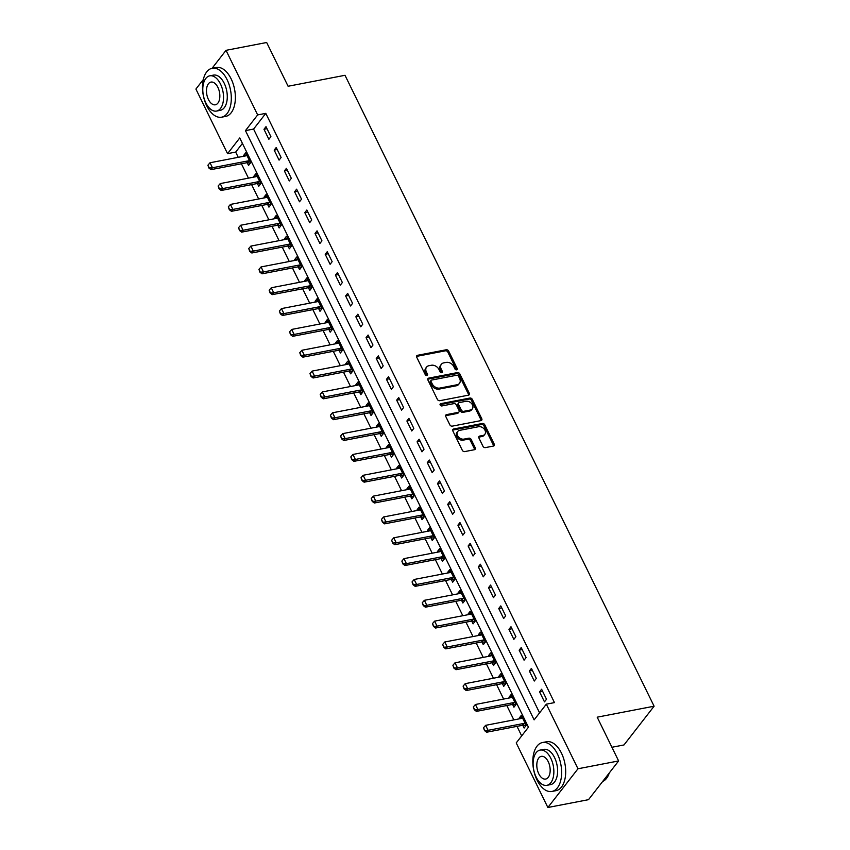 <?xml version="1.0" encoding="UTF-8"?>
<svg xmlns="http://www.w3.org/2000/svg" width="850" height="850" viewBox="0 0 850 850"><rect width="100%" height="100%" fill="white"/><g stroke="black" fill="none" stroke-linecap="round" stroke-linejoin="round"><path stroke-width="1.27" d="M456.609 369.835A1.371 1.02 37.9 0 0 457.172 368.475L448.651 351.092A1.955 1.456 37.9 0 0 446.261 349.764L417.531 355.3A1.955 1.456 37.9 0 0 416.734 357.244L425.255 374.627A1.371 1.02 37.9 0 0 427.486 374.202L426.381 371.949A6.258 4.675 37.9 0 1 426.551 367.126A6.258 4.675 37.9 0 1 428.921 365.723L431.322 365.266A6.258 4.675 37.9 0 1 438.993 369.516L440.098 371.769A1.371 1.02 37.9 0 0 442.329 371.333L441.224 369.091A6.258 4.675 37.9 0 1 441.394 364.257A6.258 4.675 37.9 0 1 443.764 362.865L446.165 362.408A6.258 4.675 37.9 0 1 453.836 366.658L454.931 368.911A1.371 1.02 37.9 0 0 456.609 369.835M456.471 369.856A1.371 1.02 37.9 0 0 456.354 369.527L447.844 352.144A1.955 1.456 37.9 0 0 445.442 350.816L416.712 356.352A1.955 1.456 37.9 0 0 416.543 356.394M426.785 375.572A1.371 1.02 37.9 0 0 426.668 375.243L425.574 372.991L426.381 371.949M441.628 372.714A1.371 1.02 37.9 0 0 441.511 372.385L440.417 370.132L441.224 369.091M482.97 446.282A1.955 1.456 37.9 0 0 485.371 447.61L493.425 446.059A1.955 1.456 37.9 0 0 494.222 444.114L484.766 424.809A1.955 1.456 37.9 0 0 482.364 423.47L453.634 429.006A1.955 1.456 37.9 0 0 452.848 430.95L462.304 450.266A1.955 1.456 37.9 0 0 464.706 451.594L474.438 449.714A1.955 1.456 37.9 0 0 475.235 447.769L471.187 439.503A1.955 1.456 37.9 0 0 468.786 438.175L463.962 439.11A5.238 3.91 37.9 0 1 458.331 436.772A5.238 3.91 37.9 0 1 457.683 431.524A5.238 3.91 37.9 0 1 459.669 430.355L478.582 426.711A5.238 3.91 37.9 0 1 484.203 429.048A5.238 3.91 37.9 0 1 484.861 434.297A5.238 3.91 37.9 0 1 482.864 435.466L479.719 436.071A1.955 1.456 37.9 0 0 478.922 438.016L482.97 446.282M212.064 68.287L226.015 50.331L266.666 42.5L288.097 86.254L345.004 75.289L654.096 706.212L597.189 717.177L618.619 760.941L577.979 768.772L547.867 807.5L516.226 742.911L528.434 727.207L239.753 137.955L227.556 153.659L195.904 89.059L203.32 79.539M226.015 50.331L257.656 114.92L245.459 130.624L534.129 719.876L546.327 704.172L577.979 768.772M546.327 704.172L554.466 702.61L265.795 113.358L257.656 114.92M468.499 395.165A1.955 1.456 37.9 0 0 469.296 393.221L459.839 373.915A1.955 1.456 37.9 0 0 457.438 372.587L428.708 378.123A1.955 1.456 37.9 0 0 427.922 380.067L437.378 399.373A1.955 1.456 37.9 0 0 439.769 400.701L468.499 395.165M472.303 399.362L481.759 418.668A1.955 1.456 37.9 0 1 480.962 420.612L452.232 426.147A1.955 1.456 37.9 0 1 449.841 424.819L445.793 416.553A1.955 1.456 37.9 0 1 446.59 414.609L458.235 412.367A1.955 1.456 37.9 0 0 459.032 410.422L456.344 404.94A1.955 1.456 37.9 0 0 453.942 403.612L441.819 405.949A1.371 1.02 37.9 0 1 440.693 403.665L469.901 398.034A1.955 1.456 37.9 0 1 472.303 399.362L471.484 400.403L480.941 419.719L481.759 418.668M265.795 113.358L253.587 129.062L539.58 712.852M263.978 129.285L268.876 139.283L270.906 136.669L266.007 126.661L263.978 129.285L267.006 128.701M274.178 150.121L279.076 160.119L281.116 157.505L276.218 147.507L274.178 150.121L277.206 149.536M284.389 170.956L289.287 180.954L291.327 178.341L286.418 168.343L284.389 170.956L287.417 170.372M294.599 191.792L299.498 201.79L301.527 199.176L296.629 189.178L294.599 191.792L297.627 191.208M304.799 212.627L309.708 222.626L311.737 220.012L306.839 210.014L304.799 212.627L307.838 212.043M315.01 233.463L319.908 243.461L321.948 240.847L317.05 230.849L315.01 233.463L318.038 232.879M325.221 254.299L330.119 264.297L332.148 261.683L327.25 251.685L325.221 254.299L328.249 253.714M335.431 275.134L340.329 285.143L342.359 282.519L337.461 272.521L335.431 275.134L338.459 274.55M345.631 295.97L350.529 305.979L352.569 303.354L347.671 293.356L345.631 295.97L348.659 295.386M355.842 316.806L360.74 326.814L362.78 324.19L357.871 314.192L355.842 316.806L358.87 316.221M366.053 337.641L370.951 347.65L372.98 345.026L368.082 335.027L366.053 337.641L369.081 337.057M376.252 358.477L381.161 368.486L383.191 365.861L378.293 355.863L376.252 358.477L379.291 357.903M386.463 379.323L391.361 389.321L393.401 386.707L388.503 376.699L386.463 379.323L389.491 378.739M396.674 400.159L401.572 410.157L403.601 407.543L398.703 397.534L396.674 400.159L399.702 399.574M406.884 420.994L411.783 430.993L413.812 428.379L408.914 418.37L406.884 420.994L409.913 420.41M417.084 441.83L421.983 451.828L424.022 449.214L419.124 439.206L417.084 441.83L420.112 441.246M427.295 462.666L432.193 472.664L434.233 470.05L429.324 460.041L427.295 462.666L430.323 462.081M437.506 483.501L442.404 493.499L444.433 490.886L439.535 480.888L437.506 483.501L440.534 482.917M447.706 504.337L452.614 514.335L454.644 511.721L449.746 501.723L447.706 504.337L450.744 503.752M457.916 525.173L462.814 535.171L464.854 532.557L459.956 522.559L457.916 525.173L460.944 524.588M468.127 546.008L473.025 556.006L475.054 553.393L470.156 543.394L468.127 546.008L471.155 545.424M478.337 566.844L483.236 576.842L485.265 574.228L480.367 564.23L478.337 566.844L481.366 566.259M488.538 587.679L493.436 597.678L495.476 595.064L490.578 585.066L488.538 587.679L491.566 587.095M498.748 608.515L503.646 618.524L505.686 615.899L500.777 605.901L498.748 608.515L501.776 607.931M508.959 629.351L513.857 639.359L515.886 636.735L510.988 626.737L508.959 629.351L511.987 628.766M519.159 650.186L524.067 660.195L526.097 657.571L521.199 647.572L519.159 650.186L522.197 649.602M529.369 671.022L534.267 681.031L536.308 678.406L531.409 668.408L529.369 671.022L532.398 670.438M539.58 691.868L544.478 701.866L546.508 699.253L541.609 689.244L539.58 691.868L542.608 691.284M242.431 143.406L235.684 152.086L238.244 157.314M241.411 163.774L248.444 178.149M251.611 184.609L258.655 198.985M261.821 205.456L268.866 219.821M272.032 226.291L279.066 240.656M282.243 247.127L289.276 261.492M292.442 267.962L299.487 282.328M302.653 288.798L309.697 303.163M312.864 309.634L319.897 324.009M323.064 330.469L330.108 344.845M333.274 351.305L340.319 365.681M343.485 372.141L350.519 386.516M353.696 392.976L360.729 407.352M363.896 413.812L370.94 428.188M374.106 434.647L381.151 449.023M384.317 455.483L391.351 469.859M394.517 476.319L401.561 490.694M404.728 497.154L411.772 511.53M414.938 518.001L421.983 532.366M425.149 538.836L432.183 553.201M435.349 559.672L442.393 574.037M445.559 580.508L452.604 594.872M455.77 601.343L462.804 615.708M465.97 622.179L473.014 636.544M476.181 643.014L483.225 657.39M486.391 663.85L493.436 678.226M496.602 684.686L503.636 699.061M506.802 705.521L513.846 719.897M517.013 726.357L521.677 735.888M247.191 162.722L248.529 165.452L250.559 162.839L245.661 152.83L243.631 155.454L244.003 156.209M257.401 183.558L258.74 186.288L260.769 183.674L255.871 173.676L253.842 176.29L254.203 177.044M267.601 204.393L268.94 207.124L270.98 204.51L266.082 194.512L264.042 197.126L264.414 197.88M277.812 225.229L279.151 227.959L281.191 225.346L276.282 215.347L274.252 217.961L274.624 218.716M288.022 246.064L289.361 248.795L291.391 246.181L286.493 236.183L284.463 238.797L284.824 239.551M298.223 266.9L299.572 269.631L301.601 267.017L296.703 257.019L294.663 259.632L295.035 260.387M308.433 287.736L309.772 290.466L311.812 287.853L306.914 277.854L304.874 280.468L305.246 281.223M318.644 308.571L319.983 311.312L322.012 308.688L317.114 298.69L315.084 301.304L315.456 302.058M328.854 329.407L330.193 332.148L332.223 329.524L327.324 319.526L325.295 322.139L325.656 322.894M339.054 350.243L340.393 352.984L342.433 350.359L337.535 340.361L335.495 342.975L335.867 343.729M349.265 371.078L350.604 373.819L352.644 371.195L347.735 361.197L345.706 363.811L346.078 364.565M359.476 391.914L360.814 394.655L362.844 392.041L357.946 382.033L355.916 384.657L356.277 385.401M369.676 412.749L371.025 415.491L373.054 412.877L368.156 402.868L366.116 405.493L366.488 406.236M379.886 433.585L381.225 436.326L383.265 433.712L378.367 423.704L376.327 426.328L376.699 427.072M390.097 454.421L391.436 457.162L393.465 454.548L388.567 444.539L386.538 447.164L386.909 447.908M400.308 475.267L401.646 477.998L403.676 475.384L398.777 465.375L396.748 467.999L397.109 468.754M410.507 496.103L411.846 498.833L413.886 496.219L408.988 486.221L406.948 488.835L407.32 489.589M420.718 516.938L422.057 519.669L424.097 517.055L419.188 507.057L417.159 509.671L417.531 510.425M430.929 537.774L432.267 540.504L434.297 537.891L429.399 527.892L427.369 530.506L427.731 531.261M441.129 558.609L442.478 561.34L444.507 558.726L439.609 548.728L437.569 551.342L437.941 552.096M451.339 579.445L452.678 582.176L454.718 579.562L449.82 569.564L447.78 572.178L448.152 572.932M461.55 600.281L462.889 603.011L464.918 600.398L460.02 590.399L457.991 593.013L458.362 593.768M471.761 621.116L473.099 623.857L475.129 621.233L470.231 611.235L468.201 613.849L468.562 614.603M481.961 641.952L483.299 644.693L485.339 642.069L480.441 632.071L478.401 634.684L478.773 635.439M492.171 662.787L493.51 665.529L495.55 662.904L490.641 652.906L488.612 655.52L488.984 656.274M502.382 683.623L503.721 686.364L505.75 683.74L500.852 673.742L498.822 676.356L499.184 677.11M512.582 704.459L513.931 707.2L515.961 704.576L511.062 694.577L509.022 697.191L509.394 697.946M522.793 725.294L524.131 728.036L526.171 725.422L521.273 715.413L519.233 718.037L519.605 718.781M611.926 747.267L623.985 744.951L654.096 706.212M618.619 760.941L588.508 799.669L547.867 807.5M235.684 152.086L227.556 153.659M253.587 129.062L245.459 130.624M243.631 155.454L246.659 154.87M253.842 176.29L256.87 175.706M264.042 197.126L267.07 196.541M274.252 217.961L277.281 217.377M284.463 238.797L287.491 238.212M294.663 259.632L297.702 259.048M304.874 280.468L307.902 279.884M315.084 301.304L318.112 300.719M325.295 322.139L328.323 321.555M335.495 342.975L338.523 342.391M345.706 363.811L348.734 363.226M355.916 384.657L358.944 384.072M366.116 405.493L369.155 404.908M376.327 426.328L379.355 425.744M386.538 447.164L389.566 446.579M396.748 467.999L399.776 467.415M406.948 488.835L409.987 488.251M417.159 509.671L420.187 509.086M427.369 530.506L430.397 529.922M437.569 551.342L440.608 550.758M447.78 572.178L450.808 571.593M457.991 593.013L461.019 592.429M468.201 613.849L471.229 613.264M478.401 634.684L481.44 634.1M488.612 655.52L491.64 654.936M498.822 676.356L501.851 675.771M509.022 697.191L512.061 696.617M519.233 718.037L522.261 717.453M441.394 364.257L440.576 365.309A6.258 4.675 37.9 0 0 440.417 370.132M426.551 367.126L425.733 368.167A6.258 4.675 37.9 0 0 425.574 372.991M468.669 395.123A1.955 1.456 37.9 0 0 468.478 394.272L459.021 374.967A1.955 1.456 37.9 0 0 456.62 373.639L427.901 379.174A1.955 1.456 37.9 0 0 427.731 379.217M458.479 376.146A1.371 1.02 37.9 0 0 456.801 375.222L431.587 380.078A1.371 1.02 37.9 0 0 431.035 381.438L432.193 383.807A6.258 4.675 37.9 0 0 439.864 388.067L457.098 384.742A6.258 4.675 37.9 0 0 459.478 383.35A6.258 4.675 37.9 0 0 459.648 378.526L458.479 376.146M431.067 380.386L430.259 381.427A1.371 1.02 37.9 0 0 430.217 382.489L431.035 381.438M459.478 383.35L458.671 384.391A6.258 4.675 37.9 0 1 456.291 385.783L439.057 389.109A6.258 4.675 37.9 0 1 431.386 384.859L430.217 382.489M481.132 420.569A1.955 1.456 37.9 0 0 480.941 419.719M458.979 411.931L458.161 412.983A1.955 1.456 37.9 0 1 457.417 413.419L445.772 415.661A1.955 1.456 37.9 0 0 445.602 415.703M440.024 404.674L469.083 399.075L469.901 398.034M470.326 410.04A5.238 3.91 37.9 0 0 472.313 408.871A5.238 3.91 37.9 0 0 471.654 403.623A5.238 3.91 37.9 0 0 466.034 401.285L459.372 402.571A1.955 1.456 37.9 0 0 458.575 404.515L461.263 409.998A1.955 1.456 37.9 0 0 463.664 411.326L470.326 410.04L469.508 411.081A5.238 3.91 37.9 0 0 471.495 409.923L472.313 408.871M458.628 403.006L457.821 404.047A1.955 1.456 37.9 0 0 457.767 405.556L458.575 404.515M469.508 411.081L462.846 412.367A1.955 1.456 37.9 0 1 460.456 411.039L457.767 405.556M471.484 400.403A1.955 1.456 37.9 0 0 469.083 399.075M484.861 434.297L484.043 435.349A5.238 3.91 37.9 0 1 482.056 436.507L478.901 437.123A1.955 1.456 37.9 0 0 478.731 437.166M457.683 431.524L456.864 432.565A5.238 3.91 37.9 0 0 457.523 437.814A5.238 3.91 37.9 0 0 463.144 440.151L463.962 439.11M474.608 449.671A1.955 1.456 37.9 0 0 474.417 448.821L470.369 440.555A1.955 1.456 37.9 0 0 467.967 439.227L463.144 440.151M493.595 446.016A1.955 1.456 37.9 0 0 493.404 445.156L483.947 425.85A1.955 1.456 37.9 0 0 481.557 424.522L452.827 430.058A1.955 1.456 37.9 0 0 452.657 430.1M246.872 155.295L246.245 155.688A1.997 1.487 -142.1 0 1 245.788 155.858L210.024 162.754L212.468 167.748L248.242 160.863A1.997 1.487 -142.1 0 1 248.774 160.841L249.634 160.937M209.132 167.694L207.91 165.197L208.887 168.013L212.468 167.748L211.002 169.639L246.776 162.743A1.997 1.487 -142.1 0 1 247.308 162.722L250.378 163.083M210.024 162.754L207.91 165.197M208.887 168.013L211.002 169.639M257.082 176.131L256.456 176.524A1.997 1.487 -142.1 0 1 255.999 176.694L220.224 183.589L222.679 188.583L258.453 181.698A1.997 1.487 -142.1 0 1 258.984 181.677L259.845 181.783M219.343 188.53L218.121 186.033L219.098 188.849L222.679 188.583L221.212 190.474L256.987 183.579A1.997 1.487 -142.1 0 1 257.518 183.568L260.578 183.919M220.224 183.589L218.121 186.033M219.098 188.849L221.212 190.474M267.283 196.977L266.656 197.359A1.997 1.487 -142.1 0 1 266.209 197.529L230.435 204.425L232.889 209.429L268.653 202.534A1.997 1.487 -142.1 0 1 269.184 202.512L270.056 202.619M229.553 209.366L228.321 206.869L229.309 209.684L232.889 209.429L231.423 211.31L267.187 204.414A1.997 1.487 -142.1 0 1 267.718 204.404L270.789 204.754M230.435 204.425L228.321 206.869M229.309 209.684L231.423 211.31M277.493 217.812L276.866 218.195A1.997 1.487 -142.1 0 1 276.409 218.365L240.646 225.261L243.089 230.265L278.864 223.369A1.997 1.487 -142.1 0 1 279.395 223.348L280.256 223.454M239.753 230.201L238.531 227.704L239.509 230.52L243.089 230.265L241.634 232.146L277.397 225.25A1.997 1.487 -142.1 0 1 277.929 225.239L280.999 225.59M240.646 225.261L238.531 227.704M239.509 230.52L241.634 232.146M287.704 238.648L287.077 239.031A1.997 1.487 -142.1 0 1 286.62 239.201L250.856 246.096L253.3 251.101L289.074 244.205A1.997 1.487 -142.1 0 1 289.606 244.184L290.466 244.29M249.964 251.037L248.742 248.54L249.719 251.356L253.3 251.101L251.834 252.981L287.608 246.086A1.997 1.487 -142.1 0 1 288.139 246.075L291.21 246.426M250.856 246.096L248.742 248.54M249.719 251.356L251.834 252.981M227.077 79.634A24.916 13.866 -100.9 0 0 212.192 68.266A24.916 13.866 -100.9 0 0 206.731 105.814A24.916 13.866 -100.9 0 0 221.616 117.183A24.916 13.866 -100.9 0 0 227.077 79.634M221.616 117.183L225.686 116.407A24.916 13.866 -100.9 0 0 231.136 78.859A24.916 13.866 -100.9 0 0 216.251 67.479L212.192 68.266M209.769 75.831L213.509 75.108A17.935 9.988 79.1 0 1 224.23 83.3A17.935 9.988 79.1 0 1 220.299 110.341L216.559 111.063A17.935 9.988 -100.9 0 0 220.49 84.022A17.935 9.988 -100.9 0 0 209.769 75.831A17.935 9.988 -100.9 0 0 205.838 102.871A17.935 9.988 -100.9 0 0 216.559 111.063M208.441 99.514A11.56 6.439 -100.9 0 0 215.358 104.794A11.56 6.439 -100.9 0 0 217.887 87.369A11.56 6.439 -100.9 0 0 210.981 82.089A11.56 6.439 -100.9 0 0 208.441 99.514M557.398 753.907A24.916 13.866 -100.9 0 0 542.513 742.528A24.916 13.866 -100.9 0 0 537.051 780.077A24.916 13.866 -100.9 0 0 551.937 791.456A24.916 13.866 -100.9 0 0 557.398 753.907M551.937 791.456L556.006 790.67A24.916 13.866 -100.9 0 0 561.457 753.121A24.916 13.866 -100.9 0 0 546.571 741.742L542.513 742.528M540.09 750.093L543.83 749.371A17.935 9.988 79.1 0 1 554.551 757.562A17.935 9.988 79.1 0 1 550.619 784.603L546.879 785.326A17.935 9.988 -100.9 0 0 550.811 758.285A17.935 9.988 -100.9 0 0 540.09 750.093A17.935 9.988 -100.9 0 0 536.159 777.134A17.935 9.988 -100.9 0 0 546.879 785.326M538.762 773.776A11.56 6.439 -100.9 0 0 545.668 779.057A11.56 6.439 -100.9 0 0 548.207 761.632A11.56 6.439 -100.9 0 0 541.301 756.362A11.56 6.439 -100.9 0 0 538.762 773.776M602.639 781.501A24.916 13.866 -100.9 0 0 608.951 773.925A24.916 13.866 -100.9 0 0 609.301 772.926M609.333 772.884A24.321 13.536 79.1 0 1 609.131 773.436A24.321 13.536 79.1 0 1 609.036 773.681M297.904 259.484L297.288 259.866A1.997 1.487 -142.1 0 1 296.831 260.036L261.056 266.932L263.511 271.936L299.274 265.041A1.997 1.487 -142.1 0 1 299.806 265.019L300.677 265.126M260.174 271.873L258.952 269.376L259.93 272.191L263.511 271.936L262.044 273.817L297.819 266.921A1.997 1.487 -142.1 0 1 298.35 266.911L301.41 267.261M261.056 266.932L258.952 269.376M259.93 272.191L262.044 273.817M308.114 280.319L307.487 280.702A1.997 1.487 -142.1 0 1 307.041 280.872L271.267 287.767L273.721 292.772L309.485 285.876A1.997 1.487 -142.1 0 1 310.016 285.866L310.877 285.961M270.385 292.708L269.152 290.211L270.141 293.027L273.721 292.772L272.255 294.652L308.019 287.757A1.997 1.487 -142.1 0 1 308.55 287.746L311.621 288.097M271.267 287.767L269.152 290.211M270.141 293.027L272.255 294.652M318.325 301.155L317.698 301.538A1.997 1.487 -142.1 0 1 317.241 301.707L281.478 308.603L283.921 313.608L319.696 306.712A1.997 1.487 -142.1 0 1 320.227 306.701L321.087 306.797M280.585 313.544L279.363 311.047L280.341 313.862L283.921 313.608L282.455 315.488L318.229 308.592A1.997 1.487 -142.1 0 1 318.761 308.582L321.831 308.933M281.478 308.603L279.363 311.047M280.341 313.862L282.455 315.488M328.536 321.991L327.909 322.373A1.997 1.487 -142.1 0 1 327.452 322.554L291.678 329.439L294.132 334.443L329.906 327.547A1.997 1.487 -142.1 0 1 330.438 327.537L331.298 327.632M290.796 334.379L289.574 331.882L290.551 334.698L294.132 334.443L292.666 336.324L328.44 329.439A1.997 1.487 -142.1 0 1 328.971 329.418L332.031 329.768M291.678 329.439L289.574 331.882M290.551 334.698L292.666 336.324M338.736 342.826L338.109 343.209A1.997 1.487 -142.1 0 1 337.663 343.389L301.888 350.274L304.342 355.279L340.106 348.383A1.997 1.487 -142.1 0 1 340.638 348.373L341.509 348.468M301.006 355.226L299.774 352.718L300.762 355.534L304.342 355.279L302.876 357.159L338.64 350.274A1.997 1.487 -142.1 0 1 339.171 350.253L342.242 350.604M301.888 350.274L299.774 352.718M300.762 355.534L302.876 357.159M348.946 363.662L348.319 364.044A1.997 1.487 -142.1 0 1 347.862 364.225L312.099 371.11L314.543 376.114L350.317 369.219A1.997 1.487 -142.1 0 1 350.848 369.208L351.709 369.304M311.206 376.061L309.984 373.554L310.973 376.369L314.543 376.114L313.087 377.995L348.851 371.11A1.997 1.487 -142.1 0 1 349.382 371.089L352.453 371.439M312.099 371.11L309.984 373.554M310.973 376.369L313.087 377.995M359.157 384.498L358.53 384.88A1.997 1.487 -142.1 0 1 358.073 385.061L322.309 391.946L324.753 396.95L360.527 390.054A1.997 1.487 -142.1 0 1 361.059 390.044L361.919 390.139M321.417 396.897L320.195 394.389L321.172 397.205L324.753 396.95L323.287 398.831L359.061 391.946A1.997 1.487 -142.1 0 1 359.592 391.924L362.663 392.275M322.309 391.946L320.195 394.389M321.172 397.205L323.287 398.831M369.368 405.333L368.741 405.726A1.997 1.487 -142.1 0 1 368.284 405.896L332.509 412.792L334.964 417.786L370.728 410.89A1.997 1.487 -142.1 0 1 371.259 410.879L372.13 410.975M331.627 417.733L330.406 415.225L331.383 418.041L334.964 417.786L333.498 419.677L369.272 412.781A1.997 1.487 -142.1 0 1 369.803 412.76L372.863 413.111M332.509 412.792L330.406 415.225M331.383 418.041L333.498 419.677M379.567 426.169L378.941 426.562A1.997 1.487 -142.1 0 1 378.494 426.732L342.72 433.627L345.174 438.621L380.938 431.736A1.997 1.487 -142.1 0 1 381.469 431.715L382.33 431.811M341.838 438.568L340.606 436.061L341.594 438.876L345.174 438.621L343.708 440.513L379.472 433.617A1.997 1.487 -142.1 0 1 380.003 433.596L383.074 433.957M342.72 433.627L340.606 436.061M341.594 438.876L343.708 440.513M389.778 447.004L389.151 447.397A1.997 1.487 -142.1 0 1 388.694 447.567L352.931 454.463L355.374 459.457L391.149 452.572A1.997 1.487 -142.1 0 1 391.68 452.551L392.541 452.646M352.038 459.404L350.816 456.907L351.794 459.712L355.374 459.457L353.908 461.348L389.683 454.453A1.997 1.487 -142.1 0 1 390.214 454.431L393.284 454.793M352.931 454.463L350.816 456.907M351.794 459.712L353.908 461.348M399.989 467.84L399.362 468.233A1.997 1.487 -142.1 0 1 398.905 468.403L363.141 475.299L365.585 480.293L401.359 473.408A1.997 1.487 -142.1 0 1 401.891 473.386L402.751 473.482M362.249 480.239L361.027 477.743L362.004 480.558L365.585 480.293L364.119 482.184L399.893 475.288A1.997 1.487 -142.1 0 1 400.424 475.267L403.484 475.628M363.141 475.299L361.027 477.743M362.004 480.558L364.119 482.184M410.189 488.676L409.562 489.069A1.997 1.487 -142.1 0 1 409.116 489.239L373.341 496.134L375.796 501.128L411.559 494.243A1.997 1.487 -142.1 0 1 412.091 494.222L412.962 494.328M372.459 501.075L371.227 498.578L372.215 501.394L375.796 501.128L374.329 503.019L410.093 496.124A1.997 1.487 -142.1 0 1 410.624 496.113L413.695 496.464M373.341 496.134L371.227 498.578M372.215 501.394L374.329 503.019M420.399 509.511L419.772 509.904A1.997 1.487 -142.1 0 1 419.316 510.074L383.552 516.97L386.006 521.974L421.77 515.079A1.997 1.487 -142.1 0 1 422.301 515.058L423.162 515.164M382.659 521.911L381.438 519.414L382.426 522.229L386.006 521.974L384.54 523.855L420.304 516.959A1.997 1.487 -142.1 0 1 420.835 516.949L423.906 517.299M383.552 516.97L381.438 519.414M382.426 522.229L384.54 523.855M430.61 530.358L429.983 530.74A1.997 1.487 -142.1 0 1 429.526 530.91L393.763 537.806L396.206 542.81L431.981 535.914A1.997 1.487 -142.1 0 1 432.512 535.893L433.373 535.999M392.87 542.746L391.648 540.249L392.626 543.065L396.206 542.81L394.74 544.691L430.514 537.795A1.997 1.487 -142.1 0 1 431.046 537.784L434.116 538.135M393.763 537.806L391.648 540.249M392.626 543.065L394.74 544.691M440.821 551.193L440.194 551.576A1.997 1.487 -142.1 0 1 439.737 551.746L403.962 558.641L406.417 563.646L442.181 556.75A1.997 1.487 -142.1 0 1 442.712 556.729L443.583 556.835M403.081 563.582L401.859 561.085L402.836 563.901L406.417 563.646L404.951 565.526L440.725 558.631A1.997 1.487 -142.1 0 1 441.256 558.62L444.316 558.971M403.962 558.641L401.859 561.085M402.836 563.901L404.951 565.526M451.021 572.029L450.394 572.411A1.997 1.487 -142.1 0 1 449.947 572.581L414.173 579.477L416.627 584.481L452.391 577.586A1.997 1.487 -142.1 0 1 452.922 577.564L453.783 577.671M413.291 584.418L412.059 581.921L413.047 584.736L416.627 584.481L415.161 586.362L450.925 579.466A1.997 1.487 -142.1 0 1 451.456 579.456L454.527 579.806M414.173 579.477L412.059 581.921M413.047 584.736L415.161 586.362M461.231 592.864L460.604 593.247A1.997 1.487 -142.1 0 1 460.147 593.417L424.384 600.312L426.828 605.317L462.602 598.421A1.997 1.487 -142.1 0 1 463.133 598.411L463.994 598.506M423.491 605.253L422.269 602.756L423.247 605.572L426.828 605.317L425.372 607.197L461.136 600.302A1.997 1.487 -142.1 0 1 461.667 600.291L464.737 600.642M424.384 600.312L422.269 602.756M423.247 605.572L425.372 607.197M471.442 613.7L470.815 614.082A1.997 1.487 -142.1 0 1 470.358 614.253L434.594 621.148L437.038 626.153L472.812 619.257A1.997 1.487 -142.1 0 1 473.344 619.246L474.204 619.342M433.702 626.089L432.48 623.592L433.457 626.407L437.038 626.153L435.572 628.033L471.346 621.138A1.997 1.487 -142.1 0 1 471.877 621.127L474.938 621.477M434.594 621.148L432.48 623.592M433.457 626.407L435.572 628.033M481.642 634.536L481.026 634.918A1.997 1.487 -142.1 0 1 480.569 635.099L444.794 641.984L447.249 646.988L483.013 640.093A1.997 1.487 -142.1 0 1 483.544 640.082L484.415 640.178M443.913 646.924L442.68 644.428L443.668 647.243L447.249 646.988L445.783 648.869L481.546 641.984A1.997 1.487 -142.1 0 1 482.078 641.963L485.148 642.313M444.794 641.984L442.68 644.428M443.668 647.243L445.783 648.869M491.853 655.371L491.226 655.754A1.997 1.487 -142.1 0 1 490.769 655.934L455.005 662.819L457.459 667.824L493.223 660.928A1.997 1.487 -142.1 0 1 493.754 660.918L494.615 661.013M454.123 667.771L452.891 665.263L453.879 668.079L457.459 667.824L455.993 669.704L491.757 662.819A1.997 1.487 -142.1 0 1 492.288 662.798L495.359 663.149M455.005 662.819L452.891 665.263M453.879 668.079L455.993 669.704M502.063 676.207L501.436 676.589A1.997 1.487 -142.1 0 1 500.979 676.77L465.216 683.655L467.659 688.659L503.434 681.764A1.997 1.487 -142.1 0 1 503.965 681.753L504.826 681.849M464.323 688.606L463.101 686.099L464.079 688.914L467.659 688.659L466.193 690.54L501.967 683.655A1.997 1.487 -142.1 0 1 502.499 683.634L505.569 683.984M465.216 683.655L463.101 686.099M464.079 688.914L466.193 690.54M512.274 697.043L511.647 697.425A1.997 1.487 -142.1 0 1 511.19 697.606L475.416 704.491L477.87 709.495L513.634 702.599A1.997 1.487 -142.1 0 1 514.165 702.589L515.036 702.684M474.534 709.442L473.312 706.934L474.289 709.75L477.87 709.495L476.404 711.376L512.178 704.491A1.997 1.487 -142.1 0 1 512.709 704.469L515.769 704.82M475.416 704.491L473.312 706.934M474.289 709.75L476.404 711.376M522.474 717.878L521.847 718.261A1.997 1.487 -142.1 0 1 521.401 718.441L485.626 725.337L488.081 730.331L523.844 723.435A1.997 1.487 -142.1 0 1 524.376 723.424L525.236 723.52M484.744 730.278L483.512 727.77L484.5 730.586L488.081 730.331L486.614 732.222L522.378 725.326A1.997 1.487 -142.1 0 1 522.909 725.305L525.98 725.656M485.626 725.337L483.512 727.77M484.5 730.586L486.614 732.222M456.354 369.527L457.172 368.475M426.668 375.243L427.486 374.202M441.511 372.385L442.329 371.333M416.712 356.352L417.531 355.3M445.442 350.816L446.261 349.764M447.844 352.144L448.651 351.092M427.901 379.174L428.708 378.123M456.62 373.639L457.438 372.587M459.021 374.967L459.839 373.915M468.478 394.272L469.296 393.221M431.386 384.859L432.193 383.807M439.057 389.109L439.864 388.067M456.291 385.783L457.098 384.742M445.772 415.661L446.59 414.609M457.417 413.419L458.235 412.367M440.013 404.547L440.693 403.665M460.456 411.039L461.263 409.998M462.846 412.367L463.664 411.326M478.901 437.123L479.719 436.071M482.056 436.507L482.864 435.466M467.967 439.227L468.786 438.175M470.369 440.555L471.187 439.503M474.417 448.821L475.235 447.769M452.827 430.058L453.634 429.006M481.557 424.522L482.364 423.47M483.947 425.85L484.766 424.809M493.404 445.156L494.222 444.114M247.308 162.722L248.774 160.841M246.776 162.743L248.242 160.863M257.518 183.568L258.984 181.677M256.987 183.579L258.453 181.698M267.718 204.404L269.184 202.512M267.187 204.414L268.653 202.534M277.929 225.239L279.395 223.348M277.397 225.25L278.864 223.369M288.139 246.075L289.606 244.184M287.608 246.086L289.074 244.205M298.35 266.911L299.806 265.019M297.819 266.921L299.274 265.041M308.55 287.746L310.016 285.866M308.019 287.757L309.485 285.876M318.761 308.582L320.227 306.701M318.229 308.592L319.696 306.712M328.971 329.418L330.438 327.537M328.44 329.439L329.906 327.547M339.171 350.253L340.638 348.373M338.64 350.274L340.106 348.383M349.382 371.089L350.848 369.208M348.851 371.11L350.317 369.219M359.592 391.924L361.059 390.044M359.061 391.946L360.527 390.054M369.803 412.76L371.259 410.879M369.272 412.781L370.728 410.89M380.003 433.596L381.469 431.715M379.472 433.617L380.938 431.736M390.214 454.431L391.68 452.551M389.683 454.453L391.149 452.572M400.424 475.267L401.891 473.386M399.893 475.288L401.359 473.408M410.624 496.113L412.091 494.222M410.093 496.124L411.559 494.243M420.835 516.949L422.301 515.058M420.304 516.959L421.77 515.079M431.046 537.784L432.512 535.893M430.514 537.795L431.981 535.914M441.256 558.62L442.712 556.729M440.725 558.631L442.181 556.75M451.456 579.456L452.922 577.564M450.925 579.466L452.391 577.586M461.667 600.291L463.133 598.411M461.136 600.302L462.602 598.421M471.877 621.127L473.344 619.246M471.346 621.138L472.812 619.257M482.078 641.963L483.544 640.082M481.546 641.984L483.013 640.093M492.288 662.798L493.754 660.918M491.757 662.819L493.223 660.928M502.499 683.634L503.965 681.753M501.967 683.655L503.434 681.764M512.709 704.469L514.165 702.589M512.178 704.491L513.634 702.599M522.909 725.305L524.376 723.424M522.378 725.326L523.844 723.435"/></g></svg>

